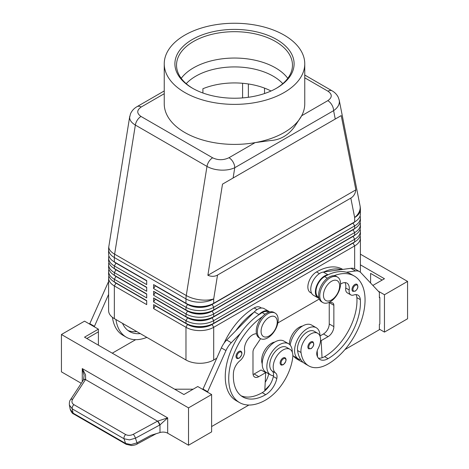 <?xml version="1.0" encoding="UTF-8"?>
<svg xmlns="http://www.w3.org/2000/svg" width="469" height="469" viewBox="0 0 469 469"><rect width="100%" height="100%" fill="white"/><g stroke="black" fill="none" stroke-linecap="round" stroke-linejoin="round"><path stroke-width="0.7" d="M186.211 83.67A54.703 31.581 180 0 1 195.819 76.171A54.703 31.581 180 0 1 273.181 76.171A54.703 31.581 180 0 1 282.789 83.67M356.927 284.273C358.621 286.436 358.046 288.734 355.215 291.173L352.846 291.343A4.086 2.357 -60 0 1 352.219 288.072A4.086 2.357 -60 0 1 354.886 284.472A4.086 2.357 -60 0 1 356.927 284.273A4.086 2.357 -60 0 1 357.331 284.624M319.993 336.138A17.974 10.377 120 0 0 319.993 335.968A17.974 10.377 120 0 0 316.27 327.737A17.974 10.377 120 0 0 302.423 332.556A17.974 10.377 120 0 0 294.579 350.642A17.974 10.377 120 0 0 298.302 358.867A17.974 10.377 120 0 0 300.811 359.67A38.646 22.313 -60 0 1 297.563 350.531A13.888 8.02 -60 0 1 302.892 335.704A13.888 8.02 -60 0 1 314.23 331.278L317.695 333.277A13.888 8.02 -60 0 1 320.474 338.085A13.888 8.02 -60 0 1 318.164 348.467A8.172 4.719 120 0 0 316.962 355.35A16.339 9.433 120 0 0 319.911 359.453A16.339 9.433 120 0 0 328.083 358.644A45.751 26.411 120 0 0 360.321 299.627A11.438 6.601 120 0 0 357.982 295.136A11.438 6.601 120 0 0 353.796 294.989A8.172 4.719 -60 0 1 350.8 294.884A8.172 4.719 -60 0 1 349.194 289.983A11.438 6.601 120 0 0 346.937 283.129A11.438 6.601 120 0 0 340.558 284.103M292.844 355.619A17.974 10.377 120 0 0 293.676 356.2L298.302 358.867M318.814 297.41L318.486 297.217A12.253 7.076 -60 0 1 317.824 284.32A12.253 7.076 -60 0 1 324.618 276.604A52.282 30.186 -60 0 1 328.323 274.676A52.282 30.186 -60 0 1 346.374 272.213A52.282 30.186 -60 0 1 350.759 274.013L354.224 276.012A52.282 30.186 -60 0 1 362.238 317.912A52.282 30.186 -60 0 1 328.083 363.985A38.646 22.313 -60 0 1 308.76 365.896A38.646 22.313 -60 0 1 301.034 352.53A13.888 8.02 -60 0 1 306.357 337.703A13.888 8.02 -60 0 1 317.695 333.277M302.517 326.049A13.888 8.02 120 0 0 289.379 344.328M342.78 269.405L342.669 269.341A52.282 30.186 120 0 0 316.528 271.932A12.253 7.076 120 0 0 309.733 279.647A12.253 7.076 120 0 0 310.402 292.55L311.592 293.236M283.024 357.982A4.086 2.357 -60 0 1 285.064 357.777C286.823 359.272 286.248 361.576 283.352 364.683C281.869 365.158 281.078 365.216 280.984 364.853A4.086 2.357 -60 0 1 280.579 360.954A4.086 2.357 -60 0 1 283.024 357.982M304.756 77.807L327.989 91.221C332.392 94.339 332.333 97.482 327.819 100.653A8.172 4.719 60 0 1 331.905 104.968A8.172 4.719 60 0 1 333.6 110.661C337.352 108.058 339.28 105.068 339.374 101.691L339.169 99.897M335.247 119.044L341.233 115.591L355.865 189.857C355.32 193.679 353.644 196.429 350.83 198.1L217.528 275.057C214.679 276.657 211.455 276.739 207.873 275.297L222.505 184.135L335.247 119.044L333.6 110.661L234.764 167.72A8.172 4.719 -120 0 0 233.07 162.028A8.172 4.719 -120 0 0 228.983 157.719C223.49 160.322 218.044 160.357 212.645 157.813L141.011 116.459C136.608 113.34 136.667 110.197 141.181 107.026A8.172 4.719 -120 0 0 137.095 106.621C134.087 108.31 131.883 110.713 130.482 113.82L129.626 117.438C129.702 120.293 131.613 122.837 135.353 125.059A8.172 4.719 -60 0 1 137.358 120.07A8.172 4.719 -60 0 1 141.011 116.459M129.731 116.388L108.849 246.43A19.604 8.823 9.1 0 0 108.802 247.157A19.604 8.823 9.1 0 0 114.624 254.175L135.353 125.059L206.981 166.419C210.851 168.582 215.476 169.813 220.864 170.112C226.251 170.323 230.883 169.526 234.764 167.72L233.111 178.015M115.937 282.86A17.318 10.001 0 0 0 115.96 282.871L114.348 281.939A19.604 11.32 180 0 1 114.342 281.939A19.604 11.32 180 0 1 108.603 273.931L108.603 271.264A19.604 11.32 0 0 0 114.348 279.272L146.697 297.944L146.697 293.946L114.348 275.268A19.604 11.32 180 0 1 114.342 275.268A19.604 11.32 180 0 1 108.603 267.266L108.603 264.592A19.604 11.32 0 0 0 114.348 272.6L146.697 291.278L146.697 287.274L114.348 268.596A19.604 11.32 180 0 1 114.342 268.596A19.604 11.32 180 0 1 108.603 260.594L108.603 257.927A19.604 11.32 0 0 0 114.348 265.929L146.697 284.607L146.697 280.603L114.348 261.925A19.604 11.32 180 0 1 114.342 261.925A19.604 11.32 180 0 1 108.603 253.922L108.603 249.537A19.604 11.32 180 0 0 114.348 257.54A19.604 11.32 -60 0 1 114.418 255.892A19.604 11.32 -60 0 1 114.624 254.175L186.257 295.529A19.604 8.823 9.1 0 0 200.04 299.832A19.604 8.823 9.1 0 0 213.706 298.9L217.528 275.057M108.914 275.936A19.604 11.32 0 0 0 108.603 277.935L108.603 310.619A19.604 11.32 0 0 0 114.348 318.627L114.348 285.938L146.697 304.616L146.697 300.617L114.348 281.939L114.348 279.272L115.96 276.47A17.318 10.001 180 0 1 113.779 274.928M115.937 276.188A17.318 10.001 0 0 0 115.96 276.2L114.348 275.268L114.348 272.6L115.96 269.798A17.318 10.001 180 0 1 113.779 268.256M108.914 269.265A19.604 11.32 0 0 0 108.603 271.264M115.937 269.517A17.318 10.001 0 0 0 115.96 269.528L114.348 268.596L114.348 265.929L115.96 263.127A17.318 10.001 180 0 1 113.779 261.585M108.914 262.593A19.604 11.32 0 0 0 108.603 264.592M115.937 262.845A17.318 10.001 0 0 0 115.96 262.863L114.348 261.925L114.348 257.54L185.976 298.9L185.976 303.285L153.627 284.607L153.627 288.605L155.245 285.809L187.594 304.481A17.318 10.001 0 0 0 199.841 307.412A17.318 10.001 0 0 0 212.088 304.481L353.04 223.103A17.318 10.001 0 0 0 355.221 221.561M108.914 255.922A19.604 11.32 0 0 0 108.603 257.927M353.063 242.836A17.318 10.001 180 0 1 353.04 242.848L212.088 324.226A17.318 10.001 180 0 1 199.841 327.157A17.318 10.001 180 0 1 187.594 324.226L153.627 304.616L153.627 308.62L185.976 327.298A19.604 11.32 0 0 0 199.841 330.61A19.604 11.32 0 0 0 213.706 327.298L354.652 245.92A19.604 11.32 0 0 0 360.397 237.912L360.397 270.601A19.604 11.32 0 0 1 360.227 272.09M153.627 308.62L155.245 305.817L187.594 324.495A17.318 10.001 0 0 0 199.841 327.421A17.318 10.001 0 0 0 212.088 324.495L213.706 323.293A19.604 11.32 180 0 1 199.841 326.612A19.604 11.32 180 0 1 185.976 323.293L153.627 304.616M353.063 236.165A17.318 10.001 180 0 1 353.04 236.177L213.706 316.622A19.604 11.32 180 0 1 199.841 319.94A19.604 11.32 180 0 1 185.976 316.622L153.627 297.944L153.627 301.948L185.976 320.626L185.976 323.293L187.594 324.226L185.976 327.298L185.976 359.981A19.604 11.32 0 0 0 199.841 363.293A19.604 11.32 0 0 0 213.706 359.981L213.706 327.298L212.088 324.495L353.04 243.118A17.318 10.001 0 0 0 355.221 241.576M353.063 229.493A17.318 10.001 180 0 1 353.04 229.511L213.706 309.95A19.604 11.32 180 0 1 199.841 313.269A19.604 11.32 180 0 1 185.976 309.95L153.627 291.278L153.627 295.277L155.245 292.474L187.594 311.152A17.318 10.001 0 0 0 199.841 314.083A17.318 10.001 0 0 0 212.088 311.152L353.04 229.775A17.318 10.001 0 0 0 355.221 228.233M153.627 288.605L185.976 307.283A19.604 11.32 0 0 0 199.841 310.601A19.604 11.32 0 0 0 213.706 307.283L354.652 225.906A19.604 11.32 0 0 0 360.397 217.903L360.397 220.571A19.604 11.32 180 0 1 354.658 228.573A19.604 11.32 180 0 1 354.652 228.573L213.706 309.95L213.706 307.283L212.088 304.217A17.318 10.001 180 0 1 199.841 307.142A17.318 10.001 180 0 1 187.594 304.217L153.627 284.607M353.063 222.828A17.318 10.001 180 0 1 353.04 222.839L213.706 303.285A19.604 11.32 180 0 1 199.841 306.597A19.604 11.32 180 0 1 185.976 303.285L187.594 304.217L185.976 303.285M153.627 295.277L185.976 313.954A19.604 11.32 0 0 0 199.841 317.273A19.604 11.32 0 0 0 213.706 313.954L354.652 232.577A19.604 11.32 0 0 0 360.397 224.575L360.397 227.242A19.604 11.32 180 0 1 354.658 235.245A19.604 11.32 180 0 1 354.652 235.245L213.706 316.622L213.706 313.954L212.088 310.888A17.318 10.001 180 0 1 199.841 313.814A17.318 10.001 180 0 1 187.594 310.888L153.627 291.278M153.627 301.948L155.245 299.146L187.594 317.824L185.976 320.626A19.604 11.32 0 0 0 199.841 323.938A19.604 11.32 0 0 0 213.706 320.626L354.652 239.249A19.604 11.32 0 0 0 360.397 231.246L360.397 233.914A19.604 11.32 180 0 1 354.658 241.916A19.604 11.32 180 0 1 354.652 241.916L213.706 323.293L213.706 320.626L212.088 317.824L353.04 236.446A17.318 10.001 0 0 0 355.221 234.905M350.83 198.1L354.652 217.522A19.604 11.32 180 0 0 360.397 209.514L360.397 213.899A19.604 11.32 180 0 1 354.658 221.907A19.604 11.32 180 0 1 354.652 221.907L213.706 303.285L213.706 298.9A19.604 11.32 180 0 1 199.841 302.212A19.604 11.32 180 0 1 185.976 298.9A19.604 11.32 120 0 1 186.046 297.246A19.604 11.32 120 0 1 186.257 295.529L206.981 166.419A8.172 4.719 120 0 1 208.992 161.424A8.172 4.719 120 0 1 212.645 157.813M187.594 317.554L185.976 316.622L187.594 317.824A17.318 10.001 0 0 0 199.841 320.755A17.318 10.001 0 0 0 212.088 317.824L212.088 317.554A17.318 10.001 180 0 1 199.841 320.485A17.318 10.001 180 0 1 187.594 317.554L153.627 297.944M267.776 337.832A14.703 8.489 -60 0 1 260.424 338.565A14.703 8.489 -60 0 1 258.167 326.782A14.703 8.489 -60 0 1 267.776 313.82A14.703 8.489 -60 0 1 275.127 313.093A14.703 8.489 -60 0 1 277.378 324.876A14.703 8.489 -60 0 1 267.776 337.832M269.159 335.968A11.438 6.601 -60 0 1 261.075 331.296A11.438 6.601 -60 0 1 269.159 317.29A11.438 6.601 -60 0 1 277.249 321.957A11.438 6.601 -60 0 1 269.159 335.968M259.867 338.19A14.703 8.489 -60 0 1 259.263 337.897A14.703 8.489 -60 0 1 257.012 326.113A14.703 8.489 -60 0 1 266.621 313.157A14.703 8.489 -60 0 1 273.972 312.424L275.127 313.093M330.164 277.8A14.703 8.489 120 0 0 320.556 290.762A14.703 8.489 120 0 0 322.807 302.546A14.703 8.489 120 0 0 330.164 301.813A14.703 8.489 120 0 0 339.767 288.857A14.703 8.489 120 0 0 337.516 277.073A14.703 8.489 120 0 0 330.164 277.8M331.548 281.271A11.438 6.601 120 0 0 323.463 295.277A11.438 6.601 120 0 0 331.548 299.949A11.438 6.601 120 0 0 339.638 285.938A11.438 6.601 120 0 0 331.548 281.271M337.516 277.073L336.361 276.405A14.703 8.489 120 0 0 329.004 277.138A14.703 8.489 120 0 0 319.401 290.094A14.703 8.489 120 0 0 321.652 301.878L322.807 302.546M224.088 343.132A52.282 30.186 -60 0 1 254.139 307.951A12.253 7.076 -60 0 1 260.266 307.347L261.462 308.033M262.23 363.815A13.888 8.02 -60 0 1 261.749 358.644A13.888 8.02 -60 0 1 274.793 342.053M262.23 316.81A52.282 30.186 120 0 0 230.912 362.924A52.282 30.186 120 0 0 239.553 402.59A52.282 30.186 120 0 0 265.694 400.004A38.646 22.313 120 0 0 292.744 357.314A13.888 8.02 120 0 0 289.971 349.288A13.888 8.02 120 0 0 279.923 352.348A13.888 8.02 120 0 0 273.304 365.316A13.888 8.02 120 0 0 275.614 373.031A8.172 4.719 -60 0 1 276.816 378.53A16.339 9.433 -60 0 1 265.694 394.664A45.751 26.411 -60 0 1 242.819 396.932A45.751 26.411 -60 0 1 233.451 372.873A11.438 6.601 -60 0 1 239.981 360.696A8.172 4.719 120 0 0 244.584 350.378A11.438 6.601 -60 0 1 247.896 339.28A11.438 6.601 -60 0 1 256.502 333.787M289.965 349.288L286.5 347.289A13.888 8.02 120 0 0 276.458 350.343A13.888 8.02 120 0 0 269.839 363.317A13.888 8.02 120 0 0 272.149 371.032A8.172 4.719 -60 0 1 273.491 375.71A17.974 10.377 -60 0 1 270.572 374.878A17.974 10.377 -60 0 1 266.849 366.652A17.974 10.377 -60 0 1 274.693 348.567A17.974 10.377 -60 0 1 288.546 343.748A17.974 10.377 -60 0 1 292.269 351.979A17.974 10.377 -60 0 1 292.263 352.143M270.572 374.878L265.952 372.21A17.974 10.377 -60 0 1 262.23 363.985A17.974 10.377 -60 0 1 270.074 345.893A17.974 10.377 -60 0 1 283.921 341.08L288.546 343.748M238.891 351.445A4.086 2.357 -60 0 1 240.931 351.24C242.69 352.735 242.115 355.039 239.219 358.146C237.73 358.621 236.945 358.679 236.845 358.316A4.086 2.357 -60 0 1 236.446 354.417A4.086 2.357 -60 0 1 238.891 351.445M312.794 341.766C314.488 343.929 313.913 346.233 311.076 348.672L308.708 348.842A4.086 2.357 -60 0 1 308.086 345.571A4.086 2.357 -60 0 1 310.754 341.971A4.086 2.357 -60 0 1 312.794 341.766A4.086 2.357 -60 0 1 313.198 342.118M85.54 374.825L82.274 368.575L84.115 375.452L83.541 379.82A3.265 1.729 32.1 0 1 85.628 379.398L85.54 374.825M70.479 399.77A3.265 1.817 33.2 0 1 70.514 399.705C69.617 400.661 69.236 402.431 69.371 405.017L72.255 408.874L124.033 438.767L129.497 439.881L135.453 438.187L159.988 424.879L167.679 417.885L157.537 421.156L133.325 434.288C130.564 435.631 128.014 435.719 125.669 434.552L73.897 404.665C71.81 403.27 71.399 401.47 72.654 399.26L85.628 379.398M126.255 444.342A3.265 1.888 -60 0 1 126.184 444.301A3.265 1.888 -60 0 1 125.581 443.445L73.082 413.136L70.168 409.109M159.665 425.055A3.265 0.75 -118.5 0 0 158.774 423.003A3.265 0.75 -118.5 0 0 157.537 421.156L85.54 379.585A3.265 1.817 33.2 0 0 83.763 379.697A3.265 1.817 33.2 0 0 83.406 380.031A3.265 1.817 33.2 0 1 83.406 380.031L70.514 399.705A3.265 1.817 33.2 0 1 70.52 399.699A3.265 1.817 33.2 0 1 70.878 399.365A3.265 1.817 33.2 0 1 72.654 399.26M137.012 444.084A3.265 0.75 -118.5 0 0 137.024 444.079C136.497 444.589 134.714 445.081 131.666 445.55L126.19 444.301A3.265 1.888 -60 0 1 126.179 444.301L73.68 413.992A3.265 1.888 120 0 0 73.686 413.992A3.265 1.888 120 0 1 73.082 413.136L72.255 408.874A3.265 1.888 -60 0 1 72.49 406.711A3.265 1.888 -60 0 1 73.897 404.665M81.26 383.302L61.433 371.853L61.433 334.503L84.537 321.159L98.402 329.162L84.537 337.17L183.895 394.535L197.76 386.526L211.625 394.535L211.625 431.885L188.52 445.228L167.679 433.192A6.537 3.775 0 0 0 164.021 432.131A6.537 3.775 0 0 0 159.988 432.529L150.936 435.314L137.001 442.871L131.044 444.559L125.581 443.445L124.033 438.767A3.265 1.888 -60 0 1 124.267 436.604A3.265 1.888 -60 0 1 125.669 434.552M284.179 92.499A70.256 40.563 180 0 1 207.615 101.292A70.256 40.563 180 0 1 164.244 63.819A70.256 40.563 180 0 1 184.821 35.134A70.256 40.563 180 0 1 261.385 26.34A70.256 40.563 180 0 1 304.756 63.819A70.256 40.563 180 0 1 284.179 92.499M304.756 63.819L304.756 103.837A70.256 40.563 180 0 1 301.655 115.761A70.256 40.563 180 0 1 284.179 132.522A70.256 40.563 180 0 1 255.154 142.611A70.256 40.563 180 0 1 164.244 103.837L164.244 63.819M192.941 88.483A57.968 33.469 180 0 1 176.532 65.15A57.968 33.469 180 0 1 193.509 41.483A57.968 33.469 180 0 1 256.684 34.231A57.968 33.469 180 0 1 292.468 65.15A57.968 33.469 180 0 1 276.059 88.483M192.354 39.484A59.604 34.413 180 0 1 276.646 39.484A59.604 34.413 180 0 1 276.646 88.149L276.646 88.149A59.604 34.413 180 0 1 192.354 88.149A59.604 34.413 180 0 1 192.354 39.484M181.216 78.335A57.968 33.469 180 0 1 193.509 67.853A57.968 33.469 180 0 1 199.003 65.056A57.968 33.469 180 0 1 269.997 65.056A57.968 33.469 180 0 1 275.491 67.853A57.968 33.469 180 0 1 287.784 78.335M202.901 92.997L202.901 88.735A54.703 31.581 180 0 1 271.035 91.009M164.244 90.945L137.095 106.621M327.819 100.653L301.655 115.761L294.761 126.413C288.406 135.283 280.228 140.008 270.214 140.583L255.154 142.611L228.983 157.719M242.59 83.277L242.59 97.91M248.365 83.963L248.365 97.288M159.988 432.529L159.988 424.879A3.265 0.674 -120 0 0 157.777 421.051M407.567 318.762L407.567 281.406L384.463 294.743L384.463 332.099L407.567 318.762M360.397 254.169L407.567 281.406M370.598 283.012L370.598 273.398L382.153 280.069M360.397 264.844L384.463 278.738L372.873 285.428M378.278 291.173L384.463 294.743M379.38 329.162L384.463 332.099M344.897 349.61L379.38 329.695L379.38 324.36L379.843 324.097L379.843 297.416L379.38 297.147M379.843 297.416L379.38 297.68L379.38 292.345L360.866 272.671A16.339 9.433 120 0 0 359.588 271.657A16.339 9.433 120 0 0 355.543 270.965L346.374 272.213M359.588 271.657L354.969 268.989A16.339 9.433 120 0 0 350.918 268.297L341.749 269.546A52.282 30.186 -60 0 0 323.698 272.008L341.749 269.546M188.52 445.228L188.52 407.872L211.625 394.535M61.433 334.503L188.52 407.872M193.14 389.194L174.656 389.194M86.847 338.501L98.402 331.829L98.402 345.172M98.402 329.162L98.402 331.829M207.468 392.131L225.976 350.548A16.339 9.433 -60 0 1 231.305 342.692L240.474 333.353A52.282 30.186 120 0 0 236.089 400.59A52.282 30.186 120 0 0 237.877 401.493M248.881 405.04L211.625 426.55M89.62 324.097L108.134 282.514A16.339 9.433 -60 0 1 108.603 281.523M202.843 389.463L221.356 347.881A16.339 9.433 -60 0 1 226.679 340.025L254.309 311.891A13.073 7.545 -60 0 1 264.141 308.637L268.766 311.305A13.073 7.545 -60 0 1 269.605 311.938M253.084 374.485A8.172 4.719 120 0 0 254.139 373.986L261.075 369.988L265.694 372.656L264.792 390.853A16.339 9.433 -60 0 1 262.23 392.664A45.751 26.411 -60 0 1 241.154 395.818M260.606 338.665L254.298 348.08A4.901 2.832 120 0 0 252.984 351.979L252.984 373.324A8.172 4.719 120 0 0 254.679 377.058A8.172 4.719 120 0 0 258.765 376.654L265.694 372.656M207.468 391.597L202.843 388.93M268.678 312.202L268.356 312.014A12.253 7.076 120 0 0 262.23 312.624A52.282 30.186 120 0 0 258.525 314.975L258.929 314.558A13.073 7.545 -60 0 1 268.766 311.305M258.525 314.975A52.282 30.186 120 0 0 240.474 333.353M253.899 312.307A52.282 30.186 120 0 0 235.848 330.686M268.737 373.816A8.172 4.719 -60 0 1 268.725 373.857A16.339 9.433 -60 0 1 265.219 382.299M264.833 390.038A38.646 22.313 120 0 0 269.915 384.844M273.491 375.71A8.172 4.719 -60 0 1 273.345 376.525A16.339 9.433 -60 0 1 264.792 390.853M265.149 372.339A16.339 9.433 120 0 0 265.261 371.858A8.172 4.719 120 0 0 265.278 371.759M135.658 339.673L112.267 353.175M112.437 317.343A52.282 30.186 120 0 0 122.86 335.224L126.331 337.223A52.282 30.186 -60 0 1 115.931 319.541M94.24 326.764L108.603 294.385M89.62 323.563L94.24 326.231M136.79 331.583A45.751 26.411 -60 0 1 127.931 330.452M122.515 323.34A45.751 26.411 120 0 0 129.596 331.565A45.751 26.411 120 0 0 140.254 333.582M146.844 337.387A52.282 30.186 -60 0 1 126.331 337.223M360.397 217.903A19.604 11.32 0 0 0 360.086 215.904M354.652 268.819L354.652 245.92L353.04 243.118L354.652 241.916L354.652 239.249L353.04 236.183A17.318 10.001 180 0 1 353.04 236.183L354.652 235.245L354.652 232.577L353.04 229.775L354.652 228.573L354.652 225.906L353.04 223.103L354.652 221.907L354.652 217.522A19.604 13.355 -11.1 0 0 360.198 207.362A19.604 13.355 -11.1 0 0 360.028 205.727L339.234 100.19L338.301 97.359C336.918 94.556 334.837 92.375 332.064 90.81A8.172 4.719 120 0 0 331.642 90.617A8.172 4.719 120 0 0 327.989 91.221M360.397 224.575A19.604 11.32 0 0 0 360.086 222.57M187.594 310.888L185.976 309.95L187.594 310.888L185.976 313.954L185.976 316.622M360.397 231.246A19.604 11.32 0 0 0 360.086 229.241M185.976 359.981L114.348 318.627M360.397 237.912A19.604 11.32 0 0 0 360.086 235.913M319.289 299.023L277.859 322.942M216.672 358.269L213.706 359.981M146.697 280.872L115.96 263.127L146.697 280.603M146.697 287.538L115.96 269.798L146.697 287.274M146.697 294.21L115.96 276.47L146.697 293.946M108.603 277.935A19.604 11.32 0 0 0 114.348 285.938L115.96 283.141A17.318 10.001 180 0 1 113.779 281.593M146.697 300.881L115.96 283.141L146.697 300.617M355.865 189.857L207.873 275.297M341.233 115.591L222.505 184.135M317.519 356.803L317.431 355.127A16.339 9.433 120 0 1 316.938 355.268M303.121 362.32A38.646 22.313 -60 0 1 300.67 361.23A38.646 22.313 -60 0 1 297.053 358.152M293.588 356.147A38.646 22.313 120 0 0 297.205 359.225L300.67 361.23M334.022 275.731A52.282 30.186 -60 0 1 354.224 276.012M350.8 294.884L347.336 292.879A8.172 4.719 -60 0 1 345.723 287.984A11.438 6.601 120 0 0 344.932 282.59M318.363 358.134A16.339 9.433 120 0 0 322.051 357.794A16.339 9.433 120 0 0 324.618 356.645A45.751 26.411 120 0 0 356.856 297.622A11.438 6.601 120 0 0 355.977 294.602M308.76 365.896L305.29 363.897A38.646 22.313 -60 0 1 300.811 359.67M316.27 327.737L311.651 325.07A17.974 10.377 120 0 0 298.917 328.781A17.974 10.377 120 0 0 290.176 345.12M317.202 350.8L317.431 355.127M329.226 302.306A4.901 2.832 -60 0 1 329.238 302.616L329.238 323.962A8.172 4.719 -60 0 1 323.463 333.969L319.993 335.968M323.698 272.008L323.293 272.067A13.073 7.545 120 0 0 312.237 282.614A13.073 7.545 120 0 0 313.462 295.259L318.082 297.926A13.073 7.545 120 0 0 318.873 298.284L319.049 298.343M328.323 274.676L327.913 274.734A13.073 7.545 120 0 0 316.862 285.281A13.073 7.545 120 0 0 318.082 297.926M329.842 301.995L332.544 302.904A4.901 2.832 -60 0 1 332.843 303.038A4.901 2.832 -60 0 1 333.858 305.284L333.858 326.629A8.172 4.719 -60 0 1 328.083 336.636L321.148 340.635L322.051 357.794M321.148 340.635L320.556 340.295M355.35 285.275A3.43 1.982 -60 0 1 357.401 285.398A3.43 1.982 -60 0 1 357.472 288.206A3.43 1.982 -60 0 1 355.35 290.874A3.43 1.982 -60 0 1 352.923 289.473A3.43 1.982 -60 0 1 355.35 285.275M324.618 276.604L327.397 278.211M283.487 364.384A3.43 1.982 120 0 0 285.914 360.18A3.43 1.982 120 0 0 283.487 358.779A3.43 1.982 120 0 0 281.429 361.277A3.43 1.982 120 0 0 281.365 364.161A3.43 1.982 120 0 0 283.487 364.384M187.594 304.217L185.976 307.283L185.976 309.95M254.139 307.951L257.047 309.628M239.354 357.847A3.43 1.982 120 0 0 241.781 353.644A3.43 1.982 120 0 0 239.354 352.242A3.43 1.982 120 0 0 237.296 354.74A3.43 1.982 120 0 0 237.226 357.624A3.43 1.982 120 0 0 239.354 357.847M311.217 342.769A3.43 1.982 -60 0 1 313.269 342.898A3.43 1.982 -60 0 1 313.339 345.7A3.43 1.982 -60 0 1 311.217 348.373A3.43 1.982 -60 0 1 308.79 346.972A3.43 1.982 -60 0 1 311.217 342.769M167.679 433.192L167.679 417.885L82.274 368.575L82.274 381.76M156.124 433.719L137.024 444.079A3.265 0.75 -118.5 0 0 137.03 444.073A3.265 0.75 -118.5 0 0 137.001 442.871L135.453 438.187A3.265 0.75 -118.5 0 0 134.562 436.135A3.265 0.75 -118.5 0 0 133.325 434.288M141.181 107.026L164.244 93.706M258.765 376.654L254.139 373.986M225.976 350.548L221.356 347.881M231.305 342.692L226.679 340.025M258.929 314.558L254.309 311.891M272.149 371.032L275.614 373.031M273.345 376.525L276.816 378.53M262.23 392.664L265.694 394.664M262.23 312.624L265.008 314.23M265.261 371.858L268.725 373.857M108.134 282.514L108.603 282.784M264.539 88.119L264.539 93.542M353.04 222.839L354.652 221.907L353.04 222.839M353.04 229.511L354.652 228.573L353.04 229.511M353.04 236.183L354.652 235.245L353.04 236.177M187.594 324.226L185.976 323.293M353.04 242.848L354.652 241.916L353.04 242.848M316.528 271.932L319.436 273.609M316.874 352.178L317.284 352.412M345.723 287.984L349.194 289.983M356.856 297.622L360.321 299.627M324.618 356.645L328.083 358.644M297.563 350.531L301.034 352.53M327.913 274.734L323.293 272.067M355.543 270.965L350.918 268.297M328.083 336.636L323.463 333.969M333.858 326.629L329.238 323.962M333.858 305.284L329.238 302.616M115.96 282.871L114.342 281.939M115.96 276.2L114.342 275.268M115.96 269.528L114.342 268.596M115.96 262.863L114.342 261.925M259.263 337.897L260.424 338.565M69.371 405.017L70.198 409.279C71.3 412.11 72.466 413.681 73.692 413.992M239.553 402.59L236.089 400.59M108.849 246.43A19.604 19.604 0 0 0 108.603 249.537M304.756 75.046L332.07 90.816M360.397 209.514A19.604 19.604 0 0 0 360.028 205.727"/></g></svg>
